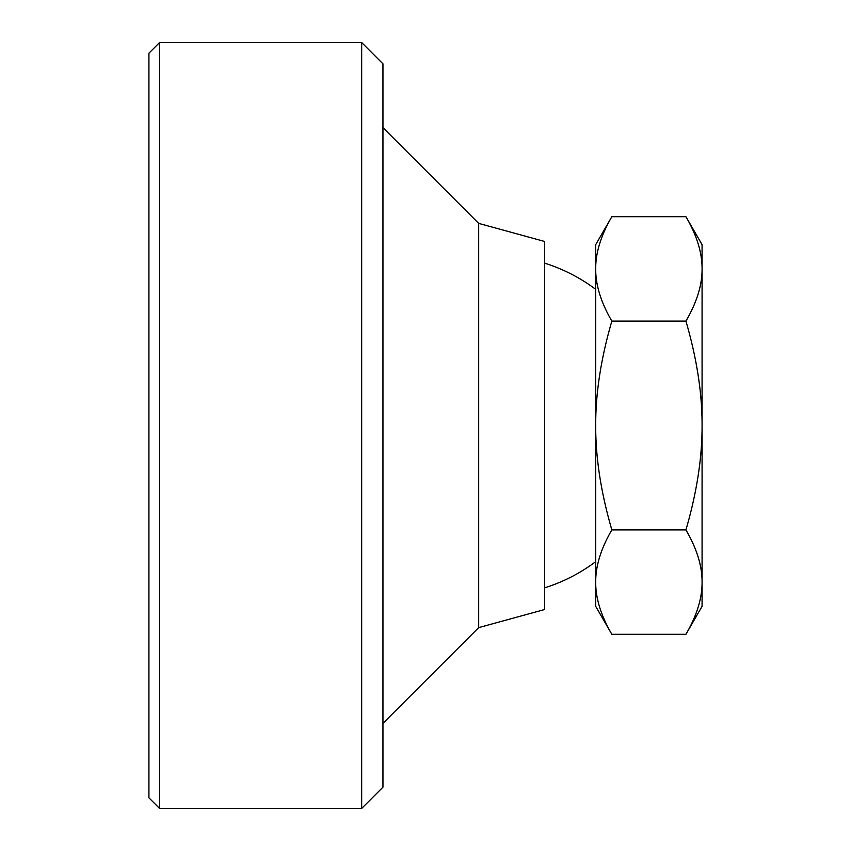 <?xml version="1.0" encoding="UTF-8"?>
<svg xmlns="http://www.w3.org/2000/svg" width="851" height="851" viewBox="0 0 851 851"><rect width="100%" height="100%" fill="white"/><g stroke="black" fill="none" stroke-linecap="round" stroke-linejoin="round"><path stroke-width="1.28" d="M478.688 223.387L544.64 241.471L544.64 609.529L478.688 627.612L478.688 223.387L382.95 127.65M685.927 216.686L702.075 244.662L702.075 268.895C702.192 252.768 696.809 235.365 685.927 216.686L611.848 216.686L595.7 244.662L595.7 268.895C595.583 285.011 600.966 302.413 611.848 321.093C600.966 358.452 595.583 393.247 595.7 425.5L595.7 268.895C595.583 252.768 600.966 235.365 611.848 216.686M702.075 606.337L685.927 634.314C696.809 615.635 702.192 598.232 702.075 582.105L702.075 606.337M595.7 606.337L611.848 634.314C600.966 615.635 595.583 598.232 595.7 582.105L595.7 425.5C595.583 457.753 600.966 492.548 611.848 529.907C600.966 548.587 595.583 565.989 595.7 582.105L595.7 606.337M685.927 529.907C696.809 492.548 702.192 457.753 702.075 425.5L702.075 582.105C702.192 565.989 696.809 548.587 685.927 529.907L611.848 529.907M702.075 425.5C702.192 393.247 696.809 358.452 685.927 321.093C696.809 302.413 702.192 285.011 702.075 268.895L702.075 425.5M685.927 634.314L611.848 634.314M685.927 321.093L611.848 321.093M159.562 808.45L148.925 797.812L148.925 53.188L159.562 42.55L159.562 808.45L361.675 808.45L361.675 42.55L382.95 63.825L382.95 787.175L361.675 808.45M478.688 627.612L382.95 723.35M595.7 289.34A170.2 170.2 0 0 0 544.64 263.14M544.64 587.86A170.2 170.2 0 0 0 595.7 561.66M159.562 42.55L361.675 42.55"/></g></svg>
